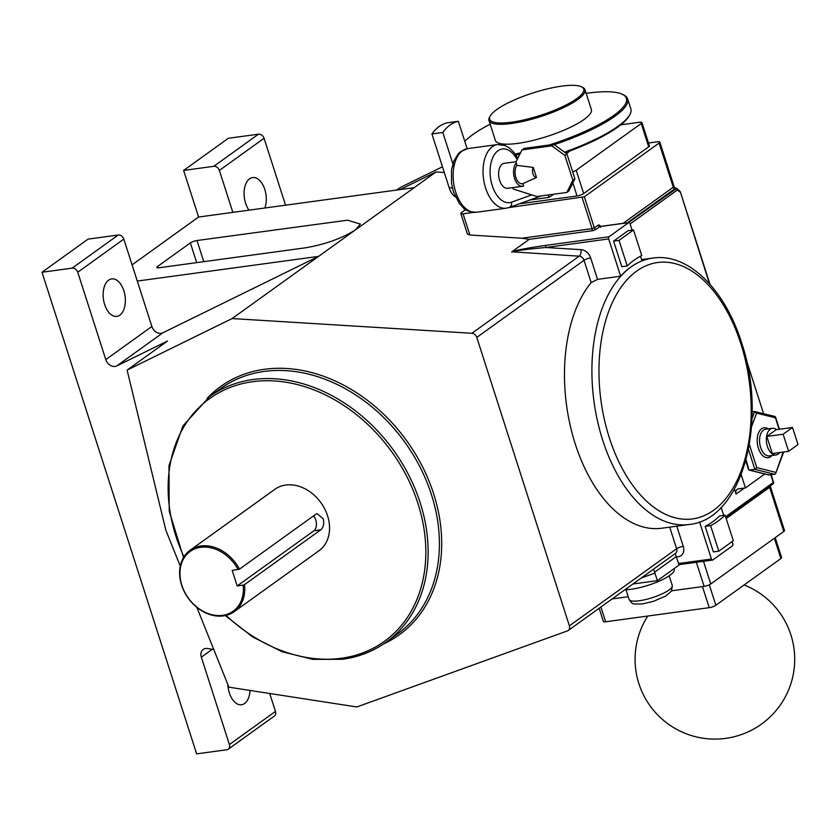 <?xml version="1.0" encoding="UTF-8"?>
<svg xmlns="http://www.w3.org/2000/svg" width="840" height="840" viewBox="0 0 840 840"><rect width="100%" height="100%" fill="white"/><g stroke="black" fill="none" stroke-linecap="round" stroke-linejoin="round"><path stroke-width="1.26" d="M515.183 154.025A87.224 20.874 -17.8 0 0 520.506 152.87M549.287 144.995A87.224 20.874 -17.8 0 0 622.272 94.248A87.224 20.874 -17.8 0 0 587.633 93.145A87.224 20.874 -17.8 0 0 586.152 93.356M622.272 94.248L623.48 94.826A88.232 21.116 162.2 0 1 627.659 98.942A88.232 21.116 162.2 0 1 554.295 144.638M519.803 154.297A88.232 21.116 162.2 0 1 515.928 155.127M564.501 152.155A88.232 21.116 -17.8 0 0 629.853 114.671L629.202 115.847A87.224 20.874 162.2 0 1 565.215 152.68M629.853 114.671A88.232 21.116 -17.8 0 0 630.851 108.885L627.659 98.942M490.151 124.183A87.224 20.874 -17.8 0 0 464.793 141.362M511.592 122.199A49.413 11.823 -17.8 0 0 565.898 105.084A49.413 11.823 -17.8 0 0 581.375 86.751A49.413 11.823 -17.8 0 0 561.75 86.132A49.413 11.823 -17.8 0 0 490.193 116.025A49.413 11.823 -17.8 0 0 511.592 122.199M581.375 86.751L582.582 87.329A50.421 12.065 162.2 0 1 584.976 89.68A50.421 12.065 162.2 0 1 561.865 108.413A50.421 12.065 162.2 0 1 511.371 123.491A50.421 12.065 162.2 0 1 488.964 120.508A50.421 12.065 162.2 0 1 489.542 117.201L490.193 116.025M488.964 120.508L495.348 140.396A50.421 12.065 -17.8 0 0 517.766 143.378A50.421 12.065 -17.8 0 0 568.25 128.299A50.421 12.065 -17.8 0 0 591.36 109.567L584.976 89.68M455.395 196.822A15.319 8.851 -97.8 0 1 449.295 188.066L431.928 133.959L442.806 132.478A60.501 34.944 -97.8 0 1 458.356 121.296L467.145 148.701M453.884 166.992L442.806 132.478M431.928 133.959A60.501 34.944 -97.8 0 1 447.479 122.777L458.356 121.296M238.161 569.604A36.803 28.728 -125.7 0 0 200.75 547.292A36.803 28.728 -125.7 0 0 181.902 585.375A36.803 28.728 -125.7 0 0 222.59 615.342A36.803 28.728 -125.7 0 0 243.149 585.134L244.493 584.65A37.81 29.505 54.3 0 1 234.255 611.646L319.053 550.683A37.81 29.505 -125.7 0 0 324.786 509.072A37.81 29.505 -125.7 0 0 285.757 485.027A37.81 29.505 -125.7 0 0 274.911 489.279L190.103 550.242A37.81 29.505 54.3 0 1 200.959 545.99A37.81 29.505 54.3 0 1 239.505 569.121L232.197 570.413L237.184 585.952L313.971 530.744A8.4 4.851 82.2 0 0 315.745 519.908A8.4 4.851 82.2 0 0 313.478 515.938M234.255 611.646A37.81 29.505 54.3 0 1 223.409 615.909A37.81 29.505 54.3 0 1 184.37 591.853A37.81 29.505 54.3 0 1 190.103 550.242M244.493 584.65L320.764 529.819C323.463 527.457 324.314 523.813 323.306 518.879L317.205 513.712L315.777 514.28L239.505 569.121M243.149 585.134L237.184 585.952M640.469 256.179L641.981 260.883A134.442 77.658 82.2 0 0 620.655 276.213L597.545 279.363L591.171 282.587L584.021 260.305L476.784 337.407L569.384 625.842L676.63 548.74L669.69 527.142M476.784 337.407A5.04 3.938 -125.7 0 0 471.933 333.281L579.18 256.179L511.854 251.811C516.894 250.016 528.329 247.853 546.168 245.322L609.032 236.765L628.656 222.653L599.844 226.579L596.169 229.215A1.68 1.312 54.3 0 1 594.311 227.85L597.986 225.215A3.36 1.943 82.2 0 1 600.422 226.422M180.264 566.107L165.869 530.281L127.103 370.094L232.103 318.56L471.933 333.281M679.907 564.449A1.68 0.966 -97.8 0 1 679.634 564.564A1.68 0.966 -97.8 0 1 678.562 563.514L675.202 553.571A5.04 3.938 -125.7 0 0 675.486 553.381L568.25 630.483A5.04 3.938 -125.7 0 1 567.494 630.882L356.811 706.965L228.911 687.173L196.822 607.32M568.25 630.483A5.04 3.938 -125.7 0 0 569.384 625.842M591.171 282.587A134.442 77.658 82.2 0 0 575.295 444.087A134.442 77.658 82.2 0 0 661.689 528.234L689.147 524.486A134.442 77.658 -97.8 0 1 602.752 440.349A134.442 77.658 -97.8 0 1 652.859 258.059L641.571 259.602M741.185 474.726L745.416 487.914L764.799 473.981M763.581 413.647L746.203 359.531M734.454 489.122L736.04 494.056A5.04 3.938 54.3 0 1 737.174 489.405A5.04 3.938 54.3 0 1 738.623 488.838L745.416 487.914M596.169 229.215A3.36 0.809 -17.8 0 1 591.749 230.811L529.221 239.327L511.854 251.811M529.221 239.327L521.861 238.214L469.875 235.022L467.418 234.066L460.824 213.518A5.04 1.208 -17.8 0 0 463.06 213.822L473.676 212.373M444.297 172.473L436.002 171.969L414.162 187.666L232.838 212.373L219.377 170.425A5.04 3.938 -125.7 0 0 213.801 166.32L258.5 134.18A5.04 3.938 54.3 0 1 264.075 138.285L285.558 205.191M213.77 649.488L207.491 648.522A8.4 6.562 -125.7 0 0 205.643 648.49A8.4 6.562 -125.7 0 0 203.238 649.436A8.4 6.562 -125.7 0 0 201.338 657.184L229.394 744.545L275.457 711.417A5.04 3.938 54.3 0 1 274.323 716.069L228.26 749.196A5.04 3.938 -125.7 0 1 226.81 749.763L196.634 753.869L42 272.244L88.074 239.127L118.241 235.011A5.04 3.938 54.3 0 1 123.816 239.117L137.287 281.064L318.612 256.368L414.162 187.666M123.816 239.117L77.752 272.244L105.798 359.604L151.872 326.477A8.4 6.562 54.3 0 0 162.834 332.819L318.612 256.368L232.103 318.56M508.882 207.585L584.346 196.802L659.085 143.073A5.04 1.208 -17.8 0 0 659.809 142.086A5.04 1.208 -17.8 0 0 657.562 141.792L648.501 143.021M699.531 521.881L711.459 559.03A1.68 0.966 82.2 0 0 712.53 560.081A1.68 0.966 82.2 0 0 712.803 559.965L732.428 545.864A1.68 0.966 82.2 0 0 732.784 543.7L732.113 541.611M723.692 515.382L721.13 507.381M719.67 515.928A141.162 81.543 -97.8 0 1 705.17 526.365L713.37 551.912L718.809 551.176L733.31 540.75L725.109 515.193L719.67 515.928M679.78 564.543L657.384 580.639L632.95 583.978M673.953 568.732L674.205 569.52A29.411 7.035 162.2 0 1 660.723 580.45A29.411 7.035 162.2 0 1 631.271 589.25A29.411 7.035 162.2 0 1 624.95 589.722M227.871 684.59A18.911 10.92 82.2 0 0 229.362 692.937A18.911 10.92 82.2 0 0 241.511 704.771A18.911 10.92 82.2 0 0 250.037 690.438M275.457 711.417L269.703 693.483M258.5 134.18L228.322 138.285L183.624 170.425L213.801 166.32M132.08 264.852L198.587 217.035L183.624 170.425M123.848 290.724A18.911 10.92 82.2 0 0 111.699 278.891A18.911 10.92 82.2 0 0 104.654 304.531A18.911 10.92 82.2 0 0 116.802 316.365A18.911 10.92 82.2 0 0 123.848 290.724M264.841 208.016A18.911 10.92 82.2 0 0 264.789 189.399A18.911 10.92 82.2 0 0 252.641 177.566A18.911 10.92 82.2 0 0 245.595 203.196A18.911 10.92 82.2 0 0 249.029 210.168M196.686 262.637L190.355 242.918L157.595 266.469L158.035 267.834M151.872 326.477L137.287 281.064M42 272.244L72.177 268.139L118.241 235.011M436.002 171.969L400.103 189.588M105.798 359.604A8.4 6.562 -125.7 0 0 116.76 365.935L167.538 341.019L127.103 370.094M648.69 146.822L641.203 123.522A5.04 1.208 -17.8 0 0 641.928 122.535L649.404 145.834A5.04 1.208 162.2 0 1 648.69 146.822L583.674 193.567A5.04 1.208 162.2 0 1 577.038 195.962L519.309 203.826M465.612 209.612L461.548 212.541A5.04 1.208 -17.8 0 0 460.824 213.518M572.691 171.896A5.04 1.208 -17.8 0 0 576.198 170.258L583.674 193.567M641.203 123.522L576.198 170.258M641.928 122.535A5.04 1.208 -17.8 0 0 639.681 122.241L620.833 124.803M566.391 153.552A18.911 4.526 -17.8 0 0 569.814 151.001M703.479 561.32L710.755 583.978L783.783 531.479L769.608 487.305L726.18 518.532M710.755 583.978A5.04 1.208 162.2 0 1 704.12 586.383L696.381 562.286M612.182 598.899L628.215 596.715M671.643 590.803L704.12 586.383M769.556 486.413A1.68 1.312 -125.7 0 0 769.608 487.305L770.396 486.538L784.508 530.492A5.04 1.208 162.2 0 1 783.783 531.479M775.204 537.653L781.589 557.55A5.04 1.208 162.2 0 1 780.875 558.537L715.859 605.273A5.04 1.208 162.2 0 1 709.223 607.667L605.65 621.779A5.04 1.208 162.2 0 1 603.404 621.485L599.162 608.265M355.446 229.887L360.392 224.07L347.519 220.185L196.991 240.524L203.784 261.671M198.587 217.035L232.838 212.373M157.595 266.469A5.04 1.208 162.2 0 0 156.87 267.456A5.04 1.208 162.2 0 0 159.107 267.75L304.447 247.958C324.135 244.745 341.03 238.791 355.152 230.097M190.355 242.918A5.04 1.208 162.2 0 1 196.991 240.524M725.109 515.193A141.162 81.543 -97.8 0 1 710.598 525.62L705.17 526.365M710.598 525.62L718.809 551.176M620.655 276.213L608.685 238.928L545.811 247.496C526.606 249.239 515.235 250.751 511.686 252.032M597.986 225.215A1.68 1.312 54.3 0 0 599.844 226.579A1.68 0.966 -97.8 0 1 600.117 226.464L628.929 222.547A1.68 0.966 82.2 0 1 630.01 223.597L632.121 230.16M621.8 266.69L613.589 241.133L628.089 230.706L633.528 229.971L641.739 255.528A141.162 81.543 82.2 0 0 627.228 265.954L621.8 266.69M609.032 236.765A1.68 0.966 82.2 0 0 608.685 238.928M627.228 265.954L619.028 240.398L613.589 241.133M619.028 240.398L633.528 229.971M653.573 569.1L657.384 580.639M516.128 161.71L504.305 163.317A12.6 7.277 82.2 0 0 499.611 180.411A12.6 7.277 82.2 0 0 507.707 188.297L522.659 186.26A12.6 7.277 82.2 0 0 523.625 186.008L522.869 183.645A10.08 5.827 82.2 0 1 515.844 177.45A10.08 5.827 82.2 0 1 516.999 165.375L533.274 167.433A5.817 3.36 82.2 0 0 532.959 173.859A5.817 3.36 82.2 0 0 536.508 177.513L522.869 183.645M512.788 187.603L513.25 189.042L536.928 196.518L566.832 192.444L572.859 180.275L564.879 155.41L551.87 145.834L521.966 149.909L515.949 162.078L516.243 163.013A12.6 7.277 82.2 0 0 514.563 178.374A12.6 7.277 82.2 0 0 522.659 186.26M516.243 163.013L516.999 165.375M536.508 177.513L533.274 167.433M566.832 192.444L568.88 190.974L574.907 178.804L566.926 153.941L553.917 144.365L524.013 148.439L521.966 149.909M572.859 180.275L574.907 178.804M564.879 155.41L566.926 153.941M551.87 145.834L553.917 144.365M77.752 272.244A5.04 3.938 -125.7 0 0 72.177 268.139M228.26 749.196A5.04 3.938 -125.7 0 0 229.394 744.545M400.974 187.226A5.04 3.864 57.7 0 1 401.247 187.036A5.04 3.864 57.7 0 1 401.531 186.879L396.48 190.082M623.049 223.346L673.26 187.247L674.321 187.299M659.809 142.086L674.321 187.278L675.56 188.255L627.407 222.747M628.467 222.611L676.788 188.328L675.56 188.255M709.464 283.731L680.243 191.636L710.01 284.34M580.976 249.648A5.04 2.656 -86.5 0 1 579.18 256.179A5.04 3.938 -125.7 0 1 584.021 260.305A5.04 1.208 162.2 0 1 590.657 257.911A10.08 7.865 -125.7 0 0 580.976 249.648L545.811 247.496A1.68 0.966 -97.8 0 1 546.168 245.322M779.111 429.303L775.425 417.806L756.599 413.123L754.656 411.516L752.136 411.863M783.72 451.973L775.625 473.624L774.816 474.306L768.495 474.82M774.816 474.306L754.845 469.34L749.028 470.064L768.947 475.02M746.077 459.711L748.619 468.752M775.625 473.624L783.185 452.046M776.633 429.639A13.44 7.77 82.2 0 0 772.443 428.295A13.44 7.77 82.2 0 0 767.424 446.523A13.44 7.77 82.2 0 0 776.066 454.933A13.44 7.77 82.2 0 0 779.751 452.519M766.815 436.443L772.307 453.537L788.613 451.311L798 444.56L792.509 427.476L783.132 434.217L766.815 436.443L776.202 429.692L792.509 427.476M783.132 434.217L788.613 451.311M775.425 417.806L774.627 416.483L775.425 417.806M748.472 449.463L754.845 469.34L756.777 467.649L775.603 472.322M775.016 416.493L754.656 411.516L752 418.614M449.295 188.066L452.33 187.656M225.309 615.573L252.483 636.856L282.156 651.725L312.701 659.348L342.457 659.305C358.754 657.048 373.306 651.336 386.127 642.17L397.394 634.074A151.253 118.041 -125.7 0 0 420.326 467.649A151.253 118.041 -125.7 0 0 264.201 371.438A151.253 118.041 -125.7 0 0 220.804 388.469L209.548 396.564A151.253 118.041 54.3 0 1 252.945 379.544A151.253 118.041 54.3 0 1 409.059 475.745A151.253 118.041 54.3 0 1 386.127 642.17A151.253 118.041 54.3 0 1 342.731 659.19M226.065 615.395A149.572 116.729 -125.7 0 0 341.376 658.255A149.572 116.729 -125.7 0 0 417.953 503.496A149.572 116.729 -125.7 0 0 252.588 381.707A149.572 116.729 -125.7 0 0 183.95 556.815M320.764 529.819L313.971 530.744M207.165 398.328A152.933 119.354 54.3 0 1 264.558 369.274A152.933 119.354 54.3 0 1 427.256 476.847A152.933 119.354 54.3 0 1 383.691 643.871M609.389 437.945A129.402 74.749 82.2 0 0 713.486 510.353A129.402 74.749 82.2 0 0 740.775 343.487A129.402 74.749 82.2 0 0 636.678 271.089A129.402 74.749 82.2 0 0 609.389 437.945M725.602 516.736L773.273 482.465L770.826 474.852M744.387 488.061L736.04 494.056M680.001 191.972L677.282 190.05L630.126 223.954M521.861 238.214L592.106 228.648L582.13 197.6M463.06 213.822L469.875 235.022M672.294 585.564L671.538 590.982L665.857 595.98L653.468 601.335L642.411 603.928C631.985 604.013 632.982 604.968 629.087 599.434A22.691 5.429 -17.8 0 0 639.177 600.779A22.691 5.429 -17.8 0 0 661.899 593.985A22.691 5.429 -17.8 0 0 672.294 585.564L669.175 575.841M212.352 649.268L201.338 657.184M264.075 138.285L219.377 170.425M162.834 332.819L116.76 365.935M577.038 195.962L572.859 182.941M530.019 199.962L549.108 197.358L553.77 194.229M584.346 196.802L594.311 227.85L592.106 228.648A1.68 0.966 82.2 0 1 591.749 230.811M677.282 190.05A1.68 1.312 -125.7 0 0 675.675 188.664L674.877 188.622A1.68 1.312 54.3 0 1 673.26 187.247L659.085 143.073M709.296 584.819L715.859 605.273M780.875 558.537L774.365 538.251M600.904 607.005L605.65 621.779M709.223 607.667L702.461 586.603M401.919 186.69A5.04 3.129 63.9 0 0 401.719 186.774L442.459 166.782L401.531 186.879A5.04 3.129 63.9 0 1 401.719 186.774A5.04 5.04 0 0 0 401.247 187.036L396.428 190.082M678.562 563.514L711.459 559.03M676.788 526.176L683.267 546.347A10.08 7.865 54.3 0 1 678.101 556.773A10.08 7.865 54.3 0 1 676.41 556.804M675.486 553.381A5.04 3.938 -125.7 0 0 676.63 548.74A5.04 1.208 -17.8 0 1 683.267 546.347M590.657 257.911L597.545 279.363M654.948 573.048L641.267 577.994M676.326 556.574L654.612 572.176M517.146 159.663A27.079 15.645 82.2 0 0 496.209 152.313A27.079 15.645 82.2 0 0 492.261 185.692A27.079 15.645 82.2 0 0 511.539 202.178L531.762 194.891M511.539 202.178A5.04 4.085 70.2 0 1 509.166 207.48L506.268 208.194A32.12 18.554 -97.8 0 1 485.625 188.087A32.12 18.554 -97.8 0 1 497.595 144.543L467.691 148.607A32.12 18.554 82.2 0 0 455.721 192.16A32.12 18.554 82.2 0 0 476.364 212.268C462.599 211.365 464.541 207.911 459.532 203.826L453.474 191.867L451.531 183.204L451.49 169.922L453.779 161.144L458.294 153.773L460.509 151.715L467.691 148.607M549.108 197.358A5.04 2.909 82.2 0 0 547.806 195.037M600.442 227.419L600.117 226.464A1.68 0.966 -97.8 0 1 600.4 226.506M725.939 517.776L772.895 484.008A1.68 1.68 0 0 0 773.514 482.139L773.273 482.465A1.68 1.312 54.3 0 1 772.643 484.144M749.406 470.085L769.377 475.041M771.876 455.501A15.12 8.736 -97.8 0 1 758.415 448.245A15.12 8.736 -97.8 0 1 758.982 431.981A15.12 8.736 -97.8 0 1 768.254 428.862M756.599 413.123L751.569 426.562M749.375 444.591L756.777 467.649M772.443 428.295L765.639 429.219A13.44 7.77 82.2 0 0 760.63 447.447A13.44 7.77 82.2 0 0 769.272 455.858L776.066 454.933M647.798 616.035A79.832 79.832 0 0 0 725.676 738.371A79.832 79.832 0 0 0 744.093 584.976M689.147 524.486C742.497 519.54 768.348 420.83 741.5 342.5C724.962 289.506 688.202 252.714 652.859 258.059M629.087 599.434L625.968 589.712M517.787 158.361L514.573 153.174L509.87 148.291L505.323 145.593L497.595 144.543M506.268 208.194L476.364 212.268M509.166 207.48L541.159 195.941M680.243 191.646L676.788 188.328M770.396 486.538L770.564 485.289M771.162 474.8L773.514 482.139M745.752 460.908L748.545 469.623M775.488 416.945L779.447 429.251M679.634 564.564L712.53 560.081M209.548 396.564L182.921 425.964L168.987 465.612L169.208 511.108L183.54 557.476"/></g></svg>
